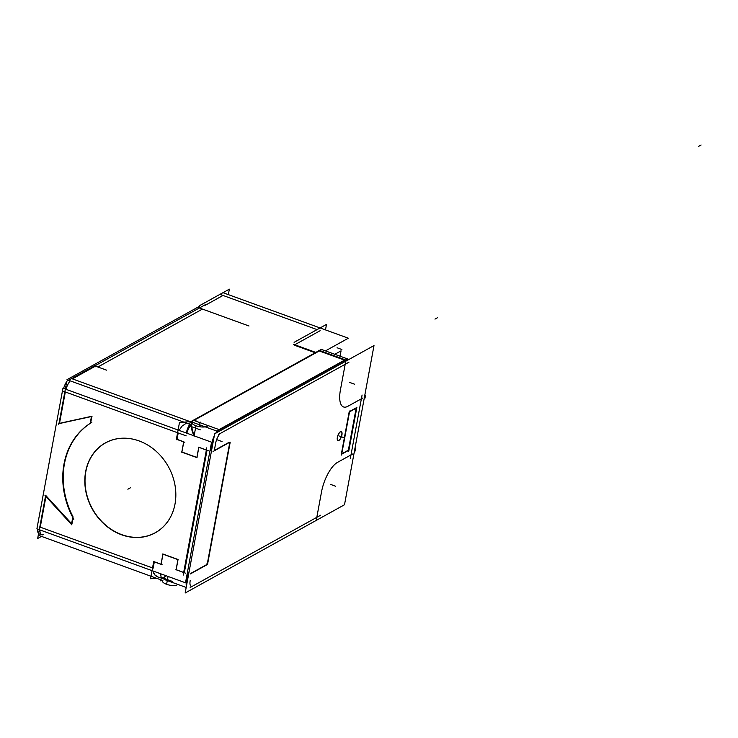 <?xml version="1.0" encoding="UTF-8"?>
<svg xmlns="http://www.w3.org/2000/svg" width="738" height="738" viewBox="0 0 738 738"><rect width="100%" height="100%" fill="white"/><g stroke="black" fill="none" stroke-linecap="round" stroke-linejoin="round"><path stroke-width="1.11" d="M157.895 577.005L154.611 574.699L153.07 571.018C153.827 575.068 156.456 577.254 160.958 577.559M228.605 442.588L214.315 450.494L228.605 442.588M205.902 565.031A2.795 1.061 110 0 0 207.673 561.766L229.426 444.414A2.795 1.061 110 0 0 229.232 442.606M341.187 431.601A4.751 1.808 110 0 0 340.366 431.73A4.751 1.808 110 0 0 337.57 436.37A4.751 1.808 110 0 0 337.939 440.531A4.751 1.808 110 0 0 338.76 440.401A4.751 1.808 110 0 0 341.528 435.854A4.751 1.808 110 0 0 341.251 431.629M341.353 454.073L349.175 411.85L341.353 454.073M349.591 411.509L356.214 407.846L349.591 411.509M210.957 450.457A2.795 1.033 10.5 0 0 211.548 450.604A2.795 1.033 10.5 0 1 210.957 450.457M210.588 450.337L210.081 450.152L210.588 450.337L212.009 442.68A11.171 4.253 -70 0 1 214.306 435.724M187.434 572.328A21.227 7.869 10.5 0 0 189.048 571.996A21.227 7.869 10.5 0 1 187.434 572.328M184.325 572.67L207.009 450.291L184.325 572.67M178.024 559.662L176.161 569.708L183.67 572.439L176.161 569.708L178.024 559.662M163.006 554.044L177.969 559.478L163.006 554.044M154.343 561.784L161.022 564.21L154.343 561.784M73.145 517.061A75.977 64.363 61 0 1 90.184 423.409A75.977 64.363 61 0 0 73.145 517.061M73.053 517.965L71.927 524.035L73.053 517.965M40.258 527.163L45.931 496.536L40.258 527.163L152.526 567.937L40.258 527.163M198.845 447.329L196.963 457.468L198.845 447.329M59.501 423.335L65.313 391.961L59.501 423.335L91.503 416.333L59.501 423.335M91.872 416.435L90.636 423.077L91.872 416.435M124.519 535.622A51.337 43.487 61 0 1 86.078 491.997A51.337 43.487 61 0 1 105.516 442.901A51.337 43.487 -119 0 0 85.866 490.419A51.337 43.487 -119 0 0 121.779 534.653A51.337 43.487 -119 0 1 85.008 481.01A51.337 43.487 -119 0 1 121.456 438.252A51.337 43.487 -119 0 0 105.589 442.865M155.34 532.679A51.337 43.487 -119 0 0 167.664 521.674A51.337 43.487 -119 0 1 121.779 534.653A51.337 43.487 -119 0 0 155.303 532.698M97.868 366.998L201.815 309.425L97.868 366.998M317.072 329.609L223.014 295.458L205.432 305.2L223.014 295.458L317.072 329.609L221.077 294.748M344.95 360.356L345.615 361.288M193.854 420.429L319.277 350.965L344.526 360.135L319.277 350.965L193.854 420.429L219.094 429.599L344.526 360.135M192.009 422.062L191.668 422.68M191.17 424.774L193.854 435.752M294.148 345.098L315.209 352.755L294.148 345.098M95.119 366.887L94.473 366.657L72.398 378.88L94.473 366.657L95.119 366.887M70.202 380.845A11.171 4.253 110 0 0 65.959 389.304A11.171 4.253 110 0 1 70.202 380.845M43.56 534.487A11.171 4.253 110 0 1 39.935 529.93A11.171 4.253 110 0 0 41.642 534.782L39.271 533.925M162.6 578.693L165.976 575.705L163.301 578.989M38.275 535.216L162.858 580.575M161.345 577.254L160.672 580.861L161.853 580.216M153.725 561.507L150.524 578.749L156.548 578.278M214.657 433.824L374 345.569L344.498 504.755L185.155 593.011L214.657 433.824M211.815 442.948L210.422 450.438M211.529 442.348L212.396 442.662L210.92 450.623M208.393 450.798L198.587 447.237M206.769 447.818L183.172 575.16M210.035 450.42L211.483 450.946M213.042 451.508L229.241 442.532M230.191 442.191L207.572 564.229M228.854 442.754A2.795 1.061 -70 0 1 229.407 442.634A2.795 1.061 -70 0 1 229.73 444.691M208.033 561.738A2.795 1.061 -70 0 1 206.16 565.188M187.341 572.863L188.79 573.389M206.548 564.976L190.339 573.952M187.71 573.002L186.4 580.059M187.784 572.577A2.795 1.033 10.5 0 0 188.882 572.9M161.105 577.319L172.212 581.36M176.022 569.967L177.987 559.358M178.172 559.718L162.517 554.035M162.941 553.897L160.967 564.505M162.129 564.745L154.039 561.812M62.961 388.216L211.557 442.182L185.496 582.789L36.9 528.832L62.961 388.216M136.262 440.005A51.337 43.487 61 0 1 148.652 445.623M175.847 494.709A51.337 43.487 61 0 1 155.266 532.725A51.337 43.487 61 0 1 118.91 533.592M136.207 439.968A51.411 43.551 61 0 1 173.983 480.595A51.411 43.551 61 0 1 159.768 529.856A51.411 43.551 61 0 1 118.836 533.685M124.445 535.723A51.411 43.551 61 0 1 85.414 488.953A51.411 43.551 61 0 1 110.34 440.604A51.411 43.551 61 0 1 141.816 442.007M105.516 442.901A51.337 43.487 61 0 1 141.862 442.034M90.165 423.511L91.494 416.333M73.837 519.404A75.977 64.363 61 0 1 91.826 422.348M95.359 365.596L205.551 304.563M199.389 305.753L229.361 289.148L228.346 294.628M294.102 342.331L326.51 324.388L325.486 329.904M364.913 394.599A5.59 2.131 110 0 1 365.033 398.077L364.314 397.81M354.923 448.51L355.642 448.778A5.59 2.131 -70 0 1 354.046 453.197M345.661 361.269L345.67 361.214A2.795 1.033 -169.5 0 0 346.076 360.799A2.795 1.033 -169.5 0 0 344.48 359.517M318.871 350.218L345.135 359.757M319.425 350.421L321.279 349.388L347.533 358.926L217.092 431.176L190.838 421.638L318.77 350.781M216.446 430.946L216.446 430.946A2.795 2.362 61 0 1 217.931 432.016M346.888 358.696A2.795 2.362 61 0 1 348.382 359.766M211.437 442.818L212.461 443.187A11.171 4.253 -70 0 1 213.863 438.123M186.317 433.021A11.171 4.253 -70 0 1 189.703 424.258M216.658 432.717A11.171 4.253 -70 0 1 217.544 431.573M207.415 426.084A8.376 3.109 -169.5 0 1 197.876 426.352A8.376 3.109 -169.5 0 1 191.631 422.081A8.376 3.109 -169.5 0 1 196.031 420.208M196.825 457.726L198.79 447.117M181.428 451.997L197.083 457.68M183.744 441.656L181.769 452.265M184.823 442.302L176.733 439.359M176.29 439.728L179.491 422.477L190.93 421.592M334.803 354.295L341.057 350.836L340.061 356.214M315.827 352.413L293.576 344.332M190.063 426.112L200.293 429.83M189.371 426.02L190.044 422.404L321.842 349.406M223.632 292.921L348.345 338.207L325.43 350.901M199.26 306.418L66.992 379.683L191.705 424.968M191.077 424.737A11.171 4.253 110 0 0 186.834 433.206M67.831 379.987A11.171 4.253 110 0 0 66.955 381.149M66.78 381.398A11.171 4.253 110 0 0 63.588 388.446M58.8 424.47L66.817 381.223L95.174 365.522M106.512 370.135L94.399 365.734M92.01 416.407L58.311 423.778M249.001 325.993L198.513 307.654M348.742 451.232L356.906 407.191M349.692 411.001L341.528 455.042M356.685 407.883L349.388 411.924M341.546 454.267L348.834 450.235M45.009 495.521L71.9 524.903M71.457 524.432L72.785 517.264M45.682 495.253L37.666 538.5L41.365 536.452M160.81 573.832A11.171 4.253 110 0 0 162.517 578.684M37.564 529.072A11.171 4.253 110 0 0 38.597 533.482M185.699 573.241L175.893 569.681M185.939 580.4L186.806 580.714L188.282 572.762M186.677 584.782A11.171 4.253 110 0 1 187.046 580.299L186.031 579.93M176.539 585.252A8.376 3.109 -169.5 0 1 167.203 584.514A8.376 3.109 -169.5 0 1 162.249 580.621M340.375 431.868A4.751 1.808 -70 0 1 341.334 431.656A4.751 1.808 -70 0 1 341.666 435.946A4.751 1.808 -70 0 1 338.77 440.521M339.046 440.365A4.751 1.808 -70 0 1 338.087 440.577A4.751 1.808 -70 0 1 337.755 436.287A4.751 1.808 -70 0 1 340.652 431.712M190.173 580.751L190.201 580.594A8.376 3.192 -70 0 0 192.683 586.092L316.814 517.338L321.537 491.831A25.138 9.576 110 0 1 337.478 462.394L350.984 454.922L361.38 398.797L347.884 406.278A25.138 9.576 110 0 1 340.449 389.793L345.181 364.286L221.049 433.031A8.376 3.192 -70 0 0 215.736 442.846L214.315 450.494M191.622 572.946L205.837 565.068M229.426 444.414A2.795 1.061 110 0 0 229.186 442.569M338.76 440.401A4.751 1.808 110 0 0 341.768 434.839A4.751 1.808 110 0 0 340.366 431.73A4.751 1.808 110 0 0 337.358 437.283A4.751 1.808 110 0 0 338.76 440.401M188.854 573.048A2.795 1.033 -169.5 0 1 188.264 572.9M186.483 580.437L185.967 580.252L186.483 580.437A11.171 4.253 -70 0 0 186.428 586.147A11.171 4.253 -70 0 1 186.483 580.437L187.849 573.048M161.115 564.247L162.978 554.201M178.218 432.966L177.037 439.341L183.716 441.767M198.854 447.265L206.363 449.995M154.316 561.913L153.163 568.159M46.07 495.788L71.595 523.676M294.757 344.757L320.117 330.716M215.662 433.271A11.171 4.253 -70 0 1 217.147 431.269M212.009 442.68L211.502 442.496M192.489 421.481C190.201 423.206 190.718 428.095 194.048 436.158M196.88 457.44L181.917 452.007L183.78 441.924M179.039 430.374L182.055 426.112L186.493 423.077M72.398 378.88L190.164 421.647M177.59 432.736L65.313 391.961M356.15 408.179L348.364 450.189L341.749 453.852M187.387 572.596L187.895 572.78M701.1 144.989L698.508 146.428L701.1 144.989M337.183 462.56L352.579 454.036M330.799 484.479L335.652 486.241M215.764 442.689L214.288 450.65M190.173 587.485L320.615 515.235M316.233 520.447L321.639 491.268M130.469 487.772L127.868 489.211M437.569 317.672L434.977 319.111L437.569 317.672M341.906 349.526L337.054 347.764M349.711 382.441L354.563 384.203M340.347 390.356L345.753 361.168M348.982 362.173L218.54 434.424M217.203 439.802L222.055 441.573M193.347 420.254L219.601 429.784M199.306 426.656L200.164 422.016M194.103 435.844L195.976 425.761M186.197 435.863L62.942 391.103M362.976 397.911L347.589 406.444M350.282 458.695L362.081 395.024M166.594 584.302L168.043 576.452M339.563 436.066L344.415 437.828L339.563 436.066M190.201 580.594A8.376 3.192 -70 0 0 192.683 586.092L316.814 517.338L321.537 491.831A25.138 9.576 110 0 1 337.478 462.394L350.984 454.922L361.38 398.797M345.181 364.286L340.449 389.793A25.138 9.576 110 0 0 347.884 406.278M186.188 587.448L164.602 579.616"/></g></svg>
